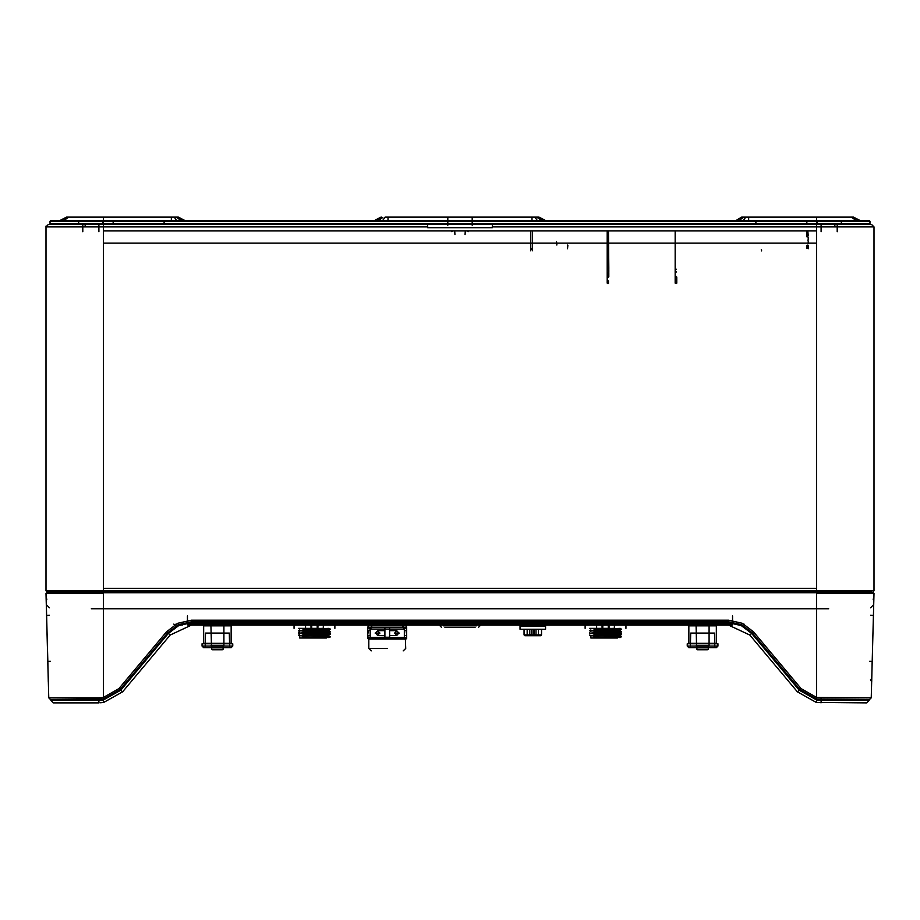<?xml version="1.0" encoding="UTF-8"?>
<svg xmlns="http://www.w3.org/2000/svg" width="920" height="920" viewBox="0 0 920 920"><rect width="100%" height="100%" fill="white"/><g stroke="black" fill="none" stroke-linecap="round" stroke-linejoin="round"><path stroke-width="1.38" d="M81.754 592.687L103.408 592.687L103.408 593.515L46.023 593.515L46.828 592.687L873.172 592.687L79.798 592.687L840.201 592.687L816.592 592.687L816.592 593.515L873.977 593.515L871.251 697.855L869.63 699.43L816.316 699.027L820.962 699.43L816.592 699.073L799.905 689.609L816.592 699.073L799.905 689.609L752.215 632.776L799.905 689.609L816.316 699.027L799.905 689.609L752.215 632.776L799.905 689.609L816.592 699.073L869.63 699.43M816.592 592.687L868.664 592.687M51.842 699.43L103.684 699.027L120.094 689.609L103.684 699.027L99.038 699.43L103.408 699.073L50.37 699.43L48.748 697.855L46.023 593.515L47.805 661.469L50.278 661.204M742.072 625.036L752.215 632.776L741.669 624.68L728.674 621.805L191.325 621.805L178.33 624.68L167.785 632.776L120.094 689.609L167.785 632.776L120.094 689.609L103.408 699.073L120.094 689.609L167.785 632.776L120.094 689.609L103.408 699.073L120.094 689.609L167.785 632.776L178.33 624.68L191.325 621.805L178.33 624.68L167.785 632.776L120.094 689.609L118.864 688.608L166.543 631.775L177.652 623.254L191.325 620.23L728.674 620.23L742.348 623.254L753.457 631.775L801.136 688.608L816.592 697.475L871.251 697.855M177.928 625.036L167.785 632.776L178.33 624.68L191.325 621.805L728.674 621.805L741.669 624.68L752.215 632.776L741.669 624.68L728.674 621.805L191.325 621.805L728.674 621.805L741.669 624.68L752.215 632.776L799.905 689.609L801.136 688.608M85.445 699.43L99.038 699.43L98.9 697.855L103.408 697.475L118.864 688.608L166.543 631.775L167.785 632.776L166.543 631.775M98.9 697.855L48.748 697.855L50.37 699.43M873.689 604.624L870.538 607.763L873.689 604.624M816.316 699.027L816.592 697.475L816.316 699.027L820.962 699.43L816.316 699.027L799.905 689.609L752.215 632.776L753.457 631.775L752.215 632.776M87.331 699.43L88.952 697.855M828.713 608.867L91.287 608.867M834.555 699.43L832.669 699.43M103.408 593.515L103.408 697.475L103.684 699.027L120.094 689.609M48.093 672.543L46.31 604.624L49.461 607.763L46.31 604.624L46.598 615.48L49.438 615.238M47.805 661.469L48.334 681.961M47.748 659.387L46.724 620.23M732.515 625.036L187.484 625.036M182.401 625.036L179.906 625.036M175.996 624.082L176.767 624.082M743.233 624.082L744.004 624.082M99.038 699.43L103.408 699.073M869.722 661.204L872.194 661.469L871.665 681.961M870.561 615.238L873.402 615.48M873.85 598.368L873.045 599.161M873.977 593.457L873.172 592.687M855.726 592.687L851.356 592.687M102.143 592.687L134.941 592.687M783.184 592.687L136.815 592.687M817.857 592.687L825.435 592.687L817.857 592.687M78.821 592.687L83.191 592.687L78.821 592.687M841.179 592.687L836.809 592.687L841.179 592.687M841.984 592.687L856.531 592.687M68.643 592.687L50.289 592.687M63.468 592.687L61.525 592.687L63.468 592.687M46.31 604.624L46.149 598.368L46.954 599.161M46.195 599.99L46.149 598.368M841.294 220.409L841.294 224.457L868.331 224.457L492.338 224.457L492.338 227.689L427.662 227.689L492.338 227.689L492.338 224.457L870.895 224.457M48.288 224.457L46 226.883L46.046 226.055M427.662 224.457L427.662 227.689L427.662 224.457L48.426 224.457L427.65 224.457M46.805 591.56L46 590.755L46 226.883L103.408 226.883L103.408 591.56L46.805 591.56L816.592 591.56L103.408 591.56M46 590.755L816.592 590.755L816.592 591.56L871.55 591.56M873.195 591.56L874 590.755L874 226.883L871.573 224.457M103.408 243.052L816.592 243.052M103.408 588.328L816.592 588.328M102.959 224.457L102.959 220.409M102.959 217.177L78.706 217.177M78.706 224.457L78.706 220.409M98.923 231.736L98.923 225.262M82.742 231.736L82.742 225.262M50.853 224.457L50.048 223.652L50.048 221.225L50.853 220.409L176.605 220.409L174.214 217.177L177.836 217.177L66.47 217.177L59.995 220.409L816.592 220.409L743.394 220.409L745.786 217.177L742.164 217.177L853.53 217.177L860.005 220.409L816.592 220.409L869.147 220.409L869.952 221.225L50.048 221.225L50.048 223.652L50.853 224.457L103.408 224.457L103.408 230.943L816.592 230.943L816.592 224.457L103.408 224.457L103.408 226.883L427.662 226.883M164.059 217.177L171.361 217.177L171.361 220.409L180.987 220.409L176.559 217.442L177.836 217.177L176.559 217.442M50.048 223.652L816.592 223.652L816.592 217.177L748.638 217.177L748.638 220.409L739.013 220.409L743.44 217.442L742.164 217.177L745.786 217.177L743.44 217.442M817.04 224.457L817.04 220.409M821.077 231.736L821.077 225.262M837.257 231.736L837.257 225.262M447.867 225.262L447.867 217.177L472.132 217.177L472.132 225.262M451.916 231.736L451.916 230.943M468.084 231.736L468.084 230.943M381.535 217.177L375.521 220.409L388.01 220.409L382.754 220.409L385.147 217.177L538.464 217.177L544.479 220.409L531.99 220.409L537.245 220.409L534.853 217.177L538.993 217.177L545.457 220.409M537.188 217.442L538.464 217.177L537.188 217.442L541.615 220.409M531.99 217.177L388.01 217.177L388.01 220.409L531.99 220.409L531.99 217.177M375.521 220.409L374.543 220.409L375.521 220.409M381.006 217.177L374.543 220.409L381.006 217.177M817.04 217.177L841.294 217.177M741.646 217.177L736.161 220.409M813.602 220.409L814.591 220.409M846.538 220.409L851.782 220.409M859.015 220.409L853.53 217.177M112.309 224.457L113.114 223.652L113.114 221.225L112.309 220.409M807.691 220.409L806.886 221.225L806.886 223.652L807.691 224.457M874 226.883L816.592 226.883L816.592 223.652L869.952 223.652L869.147 224.457L103.408 224.457L103.408 217.177M869.952 223.652L869.952 221.225M50.853 220.409L50.048 221.225L50.853 220.409M183.839 220.409L177.836 217.177L174.214 217.177L178.353 217.177L184.828 220.409M60.984 220.409L66.47 217.177L59.995 220.409M73.462 220.409L68.218 220.409M567.824 245.203L567.502 248.71L567.502 245.019M556.83 243.535L556.496 241.419L556.83 243.535M556.83 245.019L556.83 244.111L556.83 245.019M608.453 276.46L607.487 275.885L607.487 272.389L608.775 272.573L608.775 276.632L607.165 275.77L607.165 283.164L607.165 231.69L607.165 275.77M608.453 273.873L607.165 273.769M607.165 276.632L608.453 277.368L607.165 277.541M607.487 281.06L608.453 280.841L607.487 280.841L607.487 283.486L608.453 283.486L607.165 283.164M607.165 281.796L608.453 281.865L608.453 283.302M608.453 281.06L608.453 281.865M608.453 231.472L607.487 231.472L607.487 267.478L608.453 267.478L608.775 271.699L608.775 269.698L607.487 269.813L607.487 267.835L608.775 268.007L608.453 231.472L608.775 267.478M608.775 268.007L608.775 269.411L607.487 269.226M761.679 250.964L761.357 249.446L761.679 250.964M676.499 283.486L676.821 281.796L676.499 283.486L675.199 283.164L675.199 231.69L675.199 281.796M675.199 268.007L675.199 231.69M675.521 269.813L676.499 269.226L675.199 269.698M675.199 272.573L675.199 273.47M675.199 273.769L675.199 275.77M676.499 281.865L675.521 281.865L675.199 277.541M676.821 281.796L676.821 277.541L676.499 280.841L675.199 280.726M676.821 281.06L675.199 281.06M676.821 283.164L676.821 277.541M675.521 276.46L676.499 276.46L676.499 277.368L675.521 277.368L675.521 276.46M676.499 271.814L675.521 272.389L676.499 271.814M530.99 248.71L531.967 248.71L531.967 249.527L530.99 249.527L530.99 248.71M532.289 231.736L532.289 250.815L532.289 231.736M530.667 231.69L530.667 250.815L530.667 231.69M806.92 248.492L806.598 245.49L807.886 245.019L808.208 248.71L808.208 245.49L806.92 245.594L806.92 248.492M808.208 241.132L807.886 240.051L808.208 241.132M808.208 243.432L808.208 241.419L808.208 243.432M806.92 236.888L806.92 231.472L807.886 231.472L807.886 236.888L806.92 236.888M806.92 235.486L808.208 235.669L807.886 231.472M808.208 239.361L808.208 237.348L808.208 239.361M100.452 702.788L103.787 702.454L122.578 691.84L103.787 702.454L101.832 702.696M869.147 700.396L869.147 699.591L815.649 699.073L816.592 700.051L821.169 700.396L869.147 700.396L866.72 702.822L816.212 702.454L816.592 700.051L799.284 690.287L751.594 633.455L799.284 690.287L797.421 691.84L816.212 702.454L797.421 691.84L749.742 635.019L728.674 625.197L191.325 625.197L170.257 635.019L122.578 691.84L120.715 690.287L168.406 633.455L120.715 690.287L103.408 700.051L99.578 700.396M728.674 625.197L728.674 622.771L191.325 622.771L728.674 622.771L741.324 625.577L751.594 633.455L749.742 635.019M820.962 702.822L821.169 700.396L820.421 700.396M833.566 700.396L833.566 699.591M816.592 700.051L816.592 699.234L820.847 699.591L817.27 699.338M50.853 700.396L53.279 702.822L99.038 702.822L98.831 700.396L50.853 700.396L50.853 699.591L102.729 699.338M86.434 700.396L86.434 699.591M191.325 625.197L191.325 622.771L178.675 625.577L168.406 633.455L170.257 635.019M816.592 699.234L799.905 689.77L752.215 632.937L741.669 624.841L728.674 621.966L191.325 621.966L178.33 624.841L167.785 632.937L120.094 689.77L167.785 632.937M104.351 699.073L120.094 689.77L103.408 699.234L103.408 700.051L103.408 699.234M815.649 699.073L799.905 689.77L752.215 632.937M314.456 636.203L330.384 636.812L329.164 637.514L320.551 637.249L329.164 635.087L302.898 636.559M325.864 628.314L326.025 637.698L314.456 637.698L326.358 638.02L299.736 638.02L314.456 637.698L302.887 637.698L303.048 628.314M303.025 629.797L329.164 628.314L303.025 629.28M302.979 632.212L329.164 630.74L302.99 631.706M302.933 634.639L329.164 633.167L302.945 634.133M323.346 628.314L303.036 628.613M314.456 628.923L330.372 629.544L298.54 630.763L330.372 631.971L303.082 632.868L298.528 633.167L302.956 633.466M314.456 633.776L330.372 634.397L303.082 635.294L298.528 635.594L302.91 635.893M323.874 628.659L330.384 629.015L301.944 630.487M314.513 630.832L330.384 631.442L301.944 632.914M314.513 633.259L330.384 633.869L301.944 635.341M314.513 635.685L317.239 635.755M323.322 635.915L330.384 636.812L320.551 637.249M318.113 628.314L298.528 628.314M317.112 625.197L317.423 636.237L311.155 636.237L310.96 625.197M316.952 635.915L311.155 636.237M312.834 635.731L310.373 635.915L313.156 636.237M311.178 634.788L311.983 634.788L311.178 634.788M307.947 636.237L309.074 636.237M308.752 635.846L306.82 636.237M319.827 636.237L322.092 636.237L320.148 635.915M320.321 636.237L319.183 636.237L320.321 636.237M320.321 635.915L319.516 635.915L320.321 635.915M320.321 634.788L319.516 634.788L320.321 634.788M315.744 636.237L318.009 636.237L316.066 635.915M317.94 625.197L317.756 636.237L322.862 636.237L317.423 636.237M317.756 635.915L318.561 635.915L317.756 635.915M320.953 635.915L321.759 635.915M311.178 636.237L312.305 636.237L311.983 634.788M308.603 636.237L307.475 636.237L308.603 636.237M311.489 636.237L311.788 625.197M313.237 636.72L314.053 637.537L313.237 636.72L315.663 636.72L314.858 637.537L315.663 636.72M594.032 634.639L605.544 633.776L621.46 634.397L620.252 635.099L593.998 636.559M616.952 628.314L617.113 637.698L605.544 637.698L617.446 638.02L590.835 638.02L605.544 637.698L593.975 637.698L594.136 628.314M611.65 636.732L621.471 636.295L620.264 637.514L611.65 637.249L620.264 635.087M594.113 629.797L620.264 628.314L594.124 629.28M605.544 628.923L621.471 629.533L620.252 630.246L594.078 631.706M594.067 632.212L620.264 630.234M621.46 629.544L589.616 630.74L621.46 631.971L620.252 632.672L594.032 634.133M605.544 633.776L620.264 632.661M614.445 628.314L594.136 628.613M609.201 628.314L589.616 628.314M605.544 636.203L621.471 636.812L611.65 637.249M605.613 630.832L621.46 631.971L594.17 632.868L589.616 633.167L594.044 633.466M605.613 633.259L621.46 634.397L594.17 635.294L589.616 635.594L594.009 635.893M614.974 628.659L621.471 629.015L593.043 630.487M621.471 631.442L593.043 632.914M621.471 633.869L593.043 635.341M605.613 635.685L621.471 636.295M608.212 625.197L608.511 636.237L601.139 636.237L602.244 636.237L602.059 625.197M602.266 635.915L603.083 635.915L602.266 635.915M599.69 636.237L600.829 636.237L599.69 636.237M599.69 635.915L600.507 635.915L599.69 635.915M599.69 634.788L600.507 634.788L599.69 634.788M599.035 636.237L600.173 636.237M599.851 635.915L597.908 636.237M603.934 635.915L601.99 636.237L604.256 636.237M610.914 636.237L613.18 636.237L611.236 635.536M609.04 625.197L609.04 635.755L607.717 636.237L613.95 636.237L608.511 636.237M608.856 635.915L608.039 635.915L608.856 635.915M608.856 634.788L608.039 634.788L608.856 634.788M606.844 636.237L609.109 636.237L607.165 635.651M602.577 636.237L602.887 625.197M612.053 635.915L612.858 635.915L612.858 634.788M611.409 636.237L612.547 636.237L611.409 636.237M608.039 634.788L607.717 636.237L603.083 635.915M604.336 636.72L605.141 637.537L604.336 636.72L606.763 636.72L605.946 637.537L606.763 636.72M444.9 627.463L475.099 627.463M443.578 625.841L476.422 625.841M545.548 625.197L545.548 626.324L519.995 626.324L545.548 626.324L545.548 629.234L519.995 629.234L519.995 625.197M534.393 629.234L536.003 629.234L536.003 634.409L534.393 634.409L536.003 634.409L534.393 634.409L536.003 634.409L536.003 629.234L534.393 629.234L534.393 634.409L534.393 629.234L536.003 629.234M531.15 629.234L531.15 634.409L529.54 634.409L531.15 634.409L529.54 634.409L531.15 634.409L531.15 629.234L529.54 629.234L529.54 634.409L529.54 629.234L531.15 629.234L529.54 629.234M538.43 635.708L538.43 629.234L533.577 629.234L533.577 634.904L531.967 634.904L531.967 629.234L527.114 629.234L527.114 635.708L538.43 635.708L527.114 635.708M541.512 634.904L540.695 635.708L524.848 635.708L524.043 634.904L524.043 629.234L541.5 629.234L541.5 634.904L524.043 634.904M533.577 634.904L533.577 629.234M531.967 629.234L531.967 634.904M700.465 649.29L697.406 649.773L707.376 649.773L697.406 649.773L702.581 649.29L696.923 649.29L696.923 646.219L708.239 646.219L708.239 649.29L702.581 649.29L707.756 649.773M714.817 647.68L690.333 647.68L690.655 633.121L714.506 633.121L714.817 647.68L716.323 647.68L717.945 646.058L717.945 643.793L687.217 643.793L687.217 646.058L717.945 646.058M697.406 649.773L704.697 649.29M696.106 625.197L696.589 646.219L709.044 645.736L709.044 625.197M708.561 646.219L706.917 646.219M688.827 625.841L688.827 643.31L716.323 643.31L716.323 625.841L688.827 625.841M716.323 647.68L688.827 647.68L687.217 646.058M215.303 649.29L212.244 649.773L222.226 649.773L212.244 649.773L217.419 649.29L211.761 649.29L211.761 646.219L223.077 646.219L223.077 649.29L217.419 649.29L222.663 649.773M231.173 625.841L203.677 625.841L203.677 643.31L231.173 643.31L231.173 625.841L231.173 643.31M203.677 647.68L231.173 647.68L232.783 646.058L232.783 643.793L202.055 643.793L202.055 646.058L203.677 647.68L229.666 647.68L229.344 633.121L205.493 633.121L205.183 647.68M219.535 649.29L211.761 649.29M210.956 625.197L211.439 646.219L223.893 645.736L223.893 625.197M223.41 646.219L221.755 646.219M203.677 625.841L203.677 643.31M394.668 633.121L396.773 630.694L398.866 633.121L396.773 630.694L394.668 633.121L396.773 635.547L398.866 633.121L396.773 635.547L394.668 633.121M394.553 633.121L399.315 633.121L394.553 633.121M388.447 637.203L367.816 637.445L367.816 638.618L368.172 637.146M406.479 637.203L406.628 627.463L367.816 627.463L367.816 637.445L367.816 627.463M367.816 633.121L367.816 630.372L367.816 633.121M368.149 633.121L368.149 630.694L368.149 633.121M375.59 633.121L377.683 630.694L379.787 633.121L377.683 635.547L375.59 633.121L377.683 635.547L379.787 633.121L377.683 630.694L375.59 633.121M403.236 650.911L405.662 648.485L405.341 638.779L406.375 638.779L368.08 638.779L405.662 639.101L368.793 639.101L368.793 648.485L387.262 648.485M389.574 627.463L389.574 637.445L404.282 637.445L389.574 637.445L389.574 629.073M406.628 627.463L406.628 638.618L406.628 637.445L404.282 637.445L404.282 627.463L404.282 637.445M370.162 637.445L370.162 627.463L370.185 637.456L384.882 637.445L384.882 627.463M375.141 633.121L379.902 633.121L375.141 633.121M389.85 635.547L396.773 635.547M406.628 633.121L406.628 630.372L406.628 633.121M406.306 633.121L406.306 630.694L406.306 633.121M368.23 625.841L406.226 625.841M402.994 625.841L370.484 625.841M402.592 627.06L403.822 625.197L402.592 627.06L404.616 629.073L402.592 627.06M405.398 625.197L406.628 627.06L404.616 629.073L406.628 627.06L405.398 625.197M371.864 627.06L370.633 625.197L371.864 627.06L369.84 629.073L371.864 627.06M369.84 629.073L367.816 627.06L369.046 625.197L367.816 627.06L369.84 629.073L404.616 629.073M728.674 621.805L728.674 620.23L191.325 620.23L191.325 621.805M816.592 697.475L816.592 593.515M820.962 699.43L821.1 697.855M173.742 624.082L174.742 624.795M187.484 624.082L732.515 624.082M187.484 615.963L187.484 620.448M187.484 622.035L187.484 623.012M732.515 615.963L732.515 620.448M732.515 622.035L732.515 623.012M492.349 226.883L816.592 226.883L816.592 590.755L874 590.755M63.836 220.409L68.264 217.442M851.736 217.442L856.163 220.409M378.384 220.409L382.812 217.442M755.941 223.652L755.941 220.409M164.059 223.652L164.059 220.409M608.453 272.389L608.453 273.298L607.487 273.298M806.92 235.129L808.208 235.129M103.787 702.454L103.408 700.051M317.112 635.755L311.788 635.755M305.555 625.197L305.555 635.755L310.96 635.755M317.94 635.755L314.456 635.755M596.654 625.197L596.654 635.755L602.059 635.755M608.212 635.755L602.887 635.755M609.04 635.755L605.544 635.755M696.106 645.736L709.044 645.736M210.956 645.736L223.893 645.736M202.055 646.058L232.783 646.058M387.193 648.485L368.793 648.485L371.22 650.911M384.882 637.445L384.882 629.073M385.687 625.197L385.687 625.841M870.573 679.569L871.654 682.065M834.762 226.883L834.854 225.584M454.951 234.611L454.687 230.943M465.048 234.611L465.313 230.943M85.238 226.883L85.146 225.584M298.54 630.763L299.736 631.959M298.528 632.661L299.736 634.386M334.834 625.197L334.834 628.314M294.078 625.197L294.078 628.314M329.153 632.672L330.384 631.442M329.153 635.099L330.384 633.869M299.736 638.02L299.747 636.318L298.528 635.076M298.54 628.337L299.747 629.038M330.372 629.544L329.153 630.246M310.373 634.788L310.051 636.237M319.516 634.788L319.183 636.237M323.346 625.197L322.862 636.237M305.555 635.755L306.049 636.237M321.448 636.237L321.126 634.788M625.922 625.197L625.922 628.314M585.166 625.197L585.166 628.314M590.835 636.295L590.835 638.02M589.628 628.337L590.847 629.038M589.628 630.763L590.847 631.465M589.616 632.661L590.847 633.891M589.616 635.076L590.847 636.318M598.885 634.788L598.563 636.237M609.983 636.237L609.661 634.788M600.829 636.237L600.507 634.788M596.654 635.755L597.137 636.237M614.445 625.197L613.95 636.237M441.565 627.463L439.944 625.841M478.434 627.463L480.056 625.841M396.773 630.694L389.85 630.694M370.162 630.694L367.816 630.372M367.816 635.869L370.162 635.547M384.594 630.694L377.683 630.694M384.594 635.547L377.683 635.547M404.282 630.694L406.306 630.694M404.282 635.547L406.306 635.547"/></g></svg>
